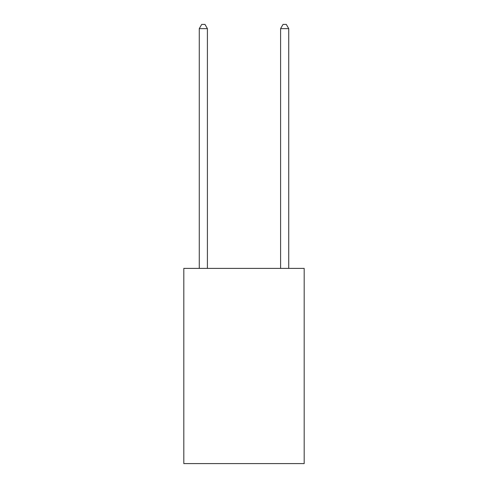 <?xml version="1.0" encoding="UTF-8"?>
<svg xmlns="http://www.w3.org/2000/svg" width="488" height="488" viewBox="0 0 488 488"><rect width="100%" height="100%" fill="white"/><g stroke="black" fill="none" stroke-linecap="round" stroke-linejoin="round"><path stroke-width="0.73" d="M304.189 268.4L304.189 463.6L183.811 463.6L183.811 268.4L304.189 268.4M207.4 268.4L207.4 28.627L199.269 28.627L199.269 268.4M199.269 28.627L201.709 24.4L204.96 24.4L207.4 28.627M288.731 268.4L288.731 28.627L280.6 28.627L280.6 268.4M280.6 28.627L283.04 24.4L286.291 24.4L288.731 28.627"/></g></svg>
